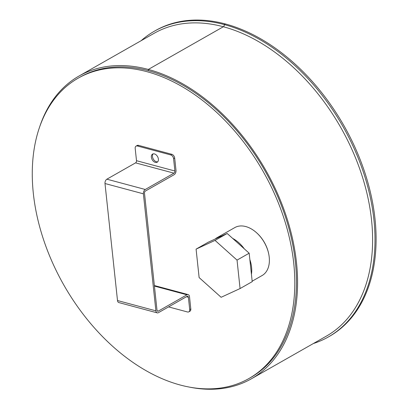 <?xml version="1.0" encoding="UTF-8"?>
<svg xmlns="http://www.w3.org/2000/svg" width="409" height="409" viewBox="0 0 409 409"><rect width="100%" height="100%" fill="white"/><g stroke="black" fill="none" stroke-linecap="round" stroke-linejoin="round"><path stroke-width="0.61" d="M33.334 193.426A172.751 114.709 60.4 0 1 78.129 78.196A172.751 114.709 60.4 0 1 263.253 171.632A172.751 114.709 60.4 0 1 248.969 378.509A172.751 114.709 60.4 0 1 116.407 349.608A172.751 114.709 60.4 0 1 33.334 193.426M78.129 78.196L79.786 77.255A172.751 114.709 60.4 0 1 264.909 170.691A172.751 114.709 60.4 0 1 250.625 377.568L248.969 378.509M141.141 40.69A175.896 116.795 60.4 0 1 154.372 31.212A175.896 116.795 60.4 0 1 224.296 24.581A1.697 1.063 -75 0 1 223.36 26.749L148.324 69.433L223.355 26.749A1.697 1.063 105 0 0 224.296 24.581L225.4 23.957L224.296 24.581A175.896 116.795 60.4 0 1 363.504 172.521A175.896 116.795 60.4 0 1 328.315 336.985A175.896 116.795 60.4 0 1 313.406 343.514M39.872 126.243A174.198 115.665 60.4 0 1 79.075 75.997A174.198 115.665 60.4 0 1 148.319 69.433L148.462 70.742L148.319 69.433A174.198 115.665 60.4 0 1 286.188 215.947A174.198 115.665 60.4 0 1 251.336 378.821A174.198 115.665 60.4 0 1 188.12 386.837M154.372 31.212L155.476 30.583A175.896 116.795 60.4 0 1 225.4 23.957A175.896 116.795 60.4 0 1 364.608 171.892A175.896 116.795 60.4 0 1 329.419 336.356L328.315 336.985M251.433 274.321A27.587 18.318 -119.6 0 0 249.858 259.582M244.296 248.836A27.587 18.318 -119.6 0 0 232.655 238.401M221.366 236.167A27.587 18.318 -119.6 0 0 217.128 237.639A27.587 18.318 -119.6 0 0 215.185 239.014M217.128 237.639L234.781 227.598A27.587 18.318 60.4 0 1 256.29 232.506A27.587 18.318 60.4 0 1 268.836 254.562A27.587 18.318 60.4 0 1 262.067 275.559L252.164 281.193M268.836 254.562L268.759 254.158A26.738 17.756 -119.6 0 0 256.601 232.782L256.29 232.506M196.085 249.127L208.222 242.22L227.179 233.488L249.173 253.207L252.215 281.653L240.078 288.555L237.036 260.109L215.037 240.395L196.085 249.127L199.122 277.573L221.121 297.287L240.078 288.555M227.179 233.488L215.037 240.395M249.173 253.207L237.036 260.109M153.171 153.866A4.668 3.098 -119.6 0 0 152.905 158.278A4.668 3.098 -119.6 0 0 156.432 161.759A4.668 3.098 -119.6 0 0 157.69 161.811M154.423 153.917A4.668 3.098 60.4 0 1 158.119 157.843A4.668 3.098 60.4 0 1 157.184 162.209A4.668 3.098 60.4 0 1 152.184 159.684A4.668 3.098 60.4 0 1 152.567 154.096A4.668 3.098 60.4 0 1 154.423 153.917M190.809 308.948L189.704 309.577A3.395 2.255 60.4 0 1 188.825 311.842L189.929 311.213A3.395 2.255 -119.6 0 0 190.809 308.948L189.495 296.627A3.395 2.122 105 0 0 188.166 294.603A3.395 2.122 105 0 0 186.959 294.807L158.268 311.126A1.697 1.063 -75 0 1 157.664 311.229A1.697 1.063 -75 0 1 157 310.216L144.495 193.196A1.697 1.063 105 0 1 145.43 191.029L174.122 174.709A3.395 2.122 105 0 0 176.003 170.374L174.684 158.053A3.395 2.255 -119.6 0 0 171.795 154.29L138.523 145.364A3.395 2.255 -119.6 0 0 137.168 145.492L136.069 146.12A3.395 2.255 60.4 0 1 137.419 145.993L138.523 145.364M188.825 311.842A3.395 2.255 60.4 0 1 187.475 311.97L168.574 306.898M189.704 309.577L188.391 297.256A1.697 1.063 105 0 0 187.726 296.244A1.697 1.063 105 0 0 187.123 296.346L158.431 312.665A3.395 2.122 105 0 1 157.225 312.865A3.395 2.122 105 0 1 155.895 310.84L143.39 193.825L104.995 183.523A3.395 2.122 -75 0 1 106.872 179.188L135.563 162.869A1.697 1.063 -75 0 0 136.504 160.701L174.899 170.998A1.697 1.063 -75 0 1 173.958 173.165L145.267 189.49A3.395 2.122 105 0 0 143.39 193.825M171.795 154.29L170.691 154.919A3.395 2.255 60.4 0 1 173.58 158.682L174.899 170.998M170.691 154.919L137.419 145.993M136.504 160.701L135.185 148.385A3.395 2.255 60.4 0 1 136.069 146.12M157.225 312.865L118.83 302.568A3.395 2.122 -75 0 1 117.501 300.543L155.895 310.84M104.995 183.523L117.501 300.543M79.075 75.997L154.111 33.313A174.198 115.665 60.4 0 1 223.355 26.749A174.198 115.665 60.4 0 1 361.224 173.258A174.198 115.665 60.4 0 1 326.372 336.137L251.336 378.821M188.391 297.256L186.438 296.735M173.58 158.682L174.684 158.053M173.958 173.165L135.563 162.869M186.959 294.807L154.418 286.08M157.189 310.835L158.268 311.126M106.872 179.188L145.267 189.49M188.166 294.603L154.362 285.538"/></g></svg>

